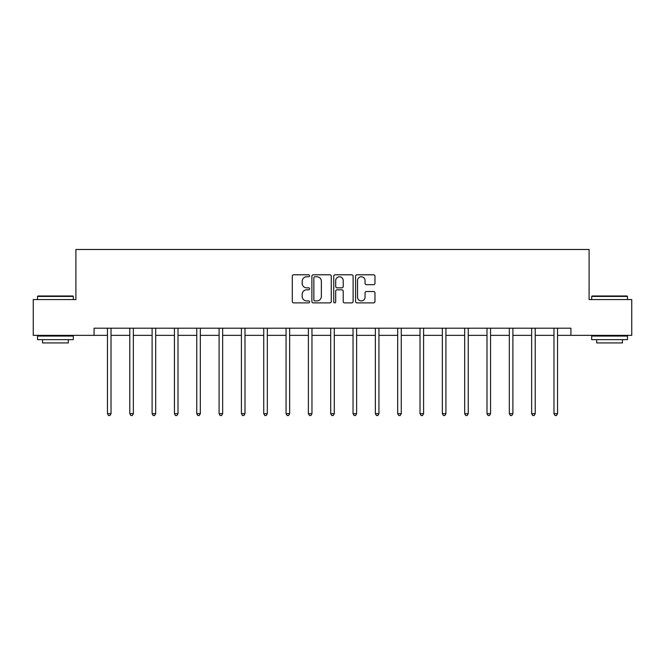 <?xml version="1.0" encoding="UTF-8"?>
<svg xmlns="http://www.w3.org/2000/svg" width="665" height="665" viewBox="0 0 665 665"><rect width="100%" height="100%" fill="white"/><g stroke="black" fill="none" stroke-linecap="round" stroke-linejoin="round"><path stroke-width="1" d="M309.599 275.776A0.981 0.981 0 0 0 308.618 274.786L293.697 274.786A1.405 1.405 0 0 0 292.292 276.191L292.292 301.478A1.405 1.405 0 0 0 293.697 302.883L308.618 302.883A0.981 0.981 0 0 0 309.599 301.902A0.981 0.981 0 0 0 308.618 300.921L306.69 300.921A4.497 4.497 0 0 1 302.193 296.424L302.193 294.312A4.497 4.497 0 0 1 306.69 289.815L308.618 289.815A0.981 0.981 0 0 0 309.599 288.834A0.981 0.981 0 0 0 308.618 287.854L306.69 287.854A4.497 4.497 0 0 1 302.193 283.357L302.193 281.253A4.497 4.497 0 0 1 306.69 276.756L308.618 276.756A0.981 0.981 0 0 0 309.599 275.776M373.555 284.695A1.405 1.405 0 0 0 374.96 283.29L374.96 276.191A1.405 1.405 0 0 0 373.555 274.786L356.98 274.786A1.405 1.405 0 0 0 355.576 276.191L355.576 301.478A1.405 1.405 0 0 0 356.98 302.883L373.555 302.883A1.405 1.405 0 0 0 374.96 301.478L374.96 292.908A1.405 1.405 0 0 0 373.555 291.503L366.457 291.503A1.405 1.405 0 0 0 365.052 292.908L365.052 297.155A3.757 3.757 0 0 1 361.295 300.921A3.757 3.757 0 0 1 357.537 297.155L357.537 280.514A3.757 3.757 0 0 1 361.295 276.756A3.757 3.757 0 0 1 365.052 280.514L365.052 283.29A1.405 1.405 0 0 0 366.457 284.695L373.555 284.695M94.073 335.351L33.25 335.351L33.25 299.566L75.901 299.566L75.901 249.483L589.099 249.483L589.099 299.566L631.75 299.566L631.75 335.351L570.927 335.351L570.927 328.194L94.073 328.194L94.073 335.351L107.456 335.351M331.27 276.191A1.405 1.405 0 0 0 329.865 274.786L313.29 274.786A1.405 1.405 0 0 0 311.885 276.191L311.885 301.478A1.405 1.405 0 0 0 313.29 302.883L329.865 302.883A1.405 1.405 0 0 0 331.27 301.478L331.27 276.191M335.135 274.786L351.71 274.786A1.405 1.405 0 0 1 353.115 276.191L353.115 301.478A1.405 1.405 0 0 1 351.71 302.883L344.62 302.883A1.405 1.405 0 0 1 343.215 301.478L343.215 291.22A1.405 1.405 0 0 0 341.81 289.815L337.097 289.815A1.405 1.405 0 0 0 335.692 291.22L335.692 301.902A0.981 0.981 0 0 1 334.711 302.883A0.981 0.981 0 0 1 333.73 301.902L333.73 276.191A1.405 1.405 0 0 1 335.135 274.786M111.03 335.351L129.783 335.351M133.357 335.351L152.102 335.351M155.685 335.351L174.43 335.351M178.012 335.351L196.757 335.351M200.331 335.351L219.084 335.351M222.659 335.351L241.412 335.351M244.986 335.351L263.731 335.351M267.313 335.351L286.058 335.351M289.641 335.351L308.385 335.351M311.96 335.351L330.713 335.351M334.287 335.351L353.04 335.351M356.615 335.351L375.359 335.351M378.942 335.351L397.687 335.351M401.269 335.351L420.014 335.351M423.588 335.351L442.341 335.351M445.916 335.351L464.669 335.351M468.243 335.351L486.988 335.351M490.57 335.351L509.315 335.351M512.898 335.351L531.643 335.351M535.217 335.351L553.97 335.351M557.544 335.351L570.927 335.351M314.836 276.756A0.981 0.981 0 0 0 313.855 277.737L313.855 299.932A0.981 0.981 0 0 0 314.836 300.921L316.873 300.921A4.497 4.497 0 0 0 321.37 296.424L321.37 281.253A4.497 4.497 0 0 0 316.873 276.756L314.836 276.756M343.215 280.58A3.757 3.757 0 0 0 339.458 276.823A3.757 3.757 0 0 0 335.692 280.58L335.692 286.449A1.405 1.405 0 0 0 337.097 287.854L341.81 287.854A1.405 1.405 0 0 0 343.215 286.449L343.215 280.58M111.221 328.194L111.138 328.402A1.43 1.43 0 0 0 111.03 328.934L111.03 413.663L107.456 413.663L107.456 328.934A1.43 1.43 0 0 0 107.348 328.402L107.264 328.194M111.03 413.663L109.958 415.517L108.528 415.517L107.456 413.663M37.971 295.992L72.892 295.992L73.325 296.424L37.539 296.424L37.971 295.992M55.436 339.64L37.539 339.64L37.539 336.066L73.325 336.066L73.325 339.64L55.436 339.64M68.312 339.64L68.312 342.932L42.552 342.932L42.552 339.64M592.108 295.992L627.029 295.992L627.461 296.424L591.675 296.424L592.108 295.992M609.564 339.64L591.675 339.64L591.675 336.066L627.461 336.066L627.461 339.64L609.564 339.64M622.448 339.64L622.448 342.932L596.688 342.932L596.688 339.64M133.549 328.194L133.457 328.402A1.43 1.43 0 0 0 133.357 328.934L133.357 413.663L129.783 413.663L129.783 328.934A1.43 1.43 0 0 0 129.675 328.402L129.592 328.194M133.357 413.663L132.285 415.517L130.855 415.517L129.783 413.663M155.868 328.194L155.785 328.402A1.43 1.43 0 0 0 155.685 328.934L155.685 413.663L152.102 413.663L152.102 328.934A1.43 1.43 0 0 0 152.002 328.402L151.919 328.194M155.685 413.663L154.613 415.517L153.183 415.517L152.102 413.663M178.195 328.194L178.112 328.402A1.43 1.43 0 0 0 178.012 328.934L178.012 413.663L174.43 413.663L174.43 328.934A1.43 1.43 0 0 0 174.33 328.402L174.247 328.194M178.012 413.663L176.94 415.517L175.502 415.517L174.43 413.663M200.522 328.194L200.439 328.402A1.43 1.43 0 0 0 200.331 328.934L200.331 413.663L196.757 413.663L196.757 328.934A1.43 1.43 0 0 0 196.657 328.402L196.566 328.194M200.331 413.663L199.259 415.517L197.829 415.517L196.757 413.663M222.85 328.194L222.767 328.402A1.43 1.43 0 0 0 222.659 328.934L222.659 413.663L219.084 413.663L219.084 328.934A1.43 1.43 0 0 0 218.976 328.402L218.893 328.194M222.659 413.663L221.586 415.517L220.157 415.517L219.084 413.663M245.177 328.194L245.086 328.402A1.43 1.43 0 0 0 244.986 328.934L244.986 413.663L241.412 413.663L241.412 328.934A1.43 1.43 0 0 0 241.304 328.402L241.22 328.194M244.986 413.663L243.914 415.517L242.484 415.517L241.412 413.663M267.496 328.194L267.413 328.402A1.43 1.43 0 0 0 267.313 328.934L267.313 413.663L263.731 413.663L263.731 328.934A1.43 1.43 0 0 0 263.631 328.402L263.548 328.194M267.313 413.663L266.241 415.517L264.811 415.517L263.731 413.663M289.824 328.194L289.74 328.402A1.43 1.43 0 0 0 289.641 328.934L289.641 413.663L286.058 413.663L286.058 328.934A1.43 1.43 0 0 0 285.958 328.402L285.875 328.194M289.641 413.663L288.56 415.517L287.13 415.517L286.058 413.663M312.151 328.194L312.068 328.402A1.43 1.43 0 0 0 311.96 328.934L311.96 413.663L308.385 413.663L308.385 328.934A1.43 1.43 0 0 0 308.286 328.402L308.194 328.194M311.96 413.663L310.887 415.517L309.458 415.517L308.385 413.663M334.478 328.194L334.395 328.402A1.43 1.43 0 0 0 334.287 328.934L334.287 413.663L330.713 413.663L330.713 328.934A1.43 1.43 0 0 0 330.605 328.402L330.522 328.194M334.287 413.663L333.215 415.517L331.785 415.517L330.713 413.663M356.806 328.194L356.714 328.402A1.43 1.43 0 0 0 356.615 328.934L356.615 413.663L353.04 413.663L353.04 328.934A1.43 1.43 0 0 0 352.932 328.402L352.849 328.194M356.615 413.663L355.542 415.517L354.113 415.517L353.04 413.663M379.125 328.194L379.042 328.402A1.43 1.43 0 0 0 378.942 328.934L378.942 413.663L375.359 413.663L375.359 328.934A1.43 1.43 0 0 0 375.26 328.402L375.176 328.194M378.942 413.663L377.87 415.517L376.44 415.517L375.359 413.663M401.452 328.194L401.369 328.402A1.43 1.43 0 0 0 401.269 328.934L401.269 413.663L397.687 413.663L397.687 328.934A1.43 1.43 0 0 0 397.587 328.402L397.504 328.194M401.269 413.663L400.189 415.517L398.759 415.517L397.687 413.663M423.78 328.194L423.696 328.402A1.43 1.43 0 0 0 423.588 328.934L423.588 413.663L420.014 413.663L420.014 328.934A1.43 1.43 0 0 0 419.914 328.402L419.823 328.194M423.588 413.663L422.516 415.517L421.086 415.517L420.014 413.663M446.107 328.194L446.024 328.402A1.43 1.43 0 0 0 445.916 328.934L445.916 413.663L442.341 413.663L442.341 328.934A1.43 1.43 0 0 0 442.233 328.402L442.15 328.194M445.916 413.663L444.843 415.517L443.414 415.517L442.341 413.663M468.434 328.194L468.343 328.402A1.43 1.43 0 0 0 468.243 328.934L468.243 413.663L464.669 413.663L464.669 328.934A1.43 1.43 0 0 0 464.561 328.402L464.478 328.194M468.243 413.663L467.171 415.517L465.741 415.517L464.669 413.663M490.753 328.194L490.67 328.402A1.43 1.43 0 0 0 490.57 328.934L490.57 413.663L486.988 413.663L486.988 328.934A1.43 1.43 0 0 0 486.888 328.402L486.805 328.194M490.57 413.663L489.498 415.517L488.06 415.517L486.988 413.663M513.081 328.194L512.998 328.402A1.43 1.43 0 0 0 512.898 328.934L512.898 413.663L509.315 413.663L509.315 328.934A1.43 1.43 0 0 0 509.215 328.402L509.132 328.194M512.898 413.663L511.817 415.517L510.388 415.517L509.315 413.663M535.408 328.194L535.325 328.402A1.43 1.43 0 0 0 535.217 328.934L535.217 413.663L531.643 413.663L531.643 328.934A1.43 1.43 0 0 0 531.543 328.402L531.451 328.194M535.217 413.663L534.145 415.517L532.715 415.517L531.643 413.663M557.736 328.194L557.652 328.402A1.43 1.43 0 0 0 557.544 328.934L557.544 413.663L553.97 413.663L553.97 328.934A1.43 1.43 0 0 0 553.862 328.402L553.779 328.194M557.544 413.663L556.472 415.517L555.042 415.517L553.97 413.663M37.539 299.566L37.539 296.424M45.702 336.066L45.702 335.351M65.162 336.066L65.162 335.351M73.325 299.566L73.325 296.424M591.675 299.566L591.675 296.424M599.838 336.066L599.838 335.351M619.298 336.066L619.298 335.351M627.461 299.566L627.461 296.424"/></g></svg>
